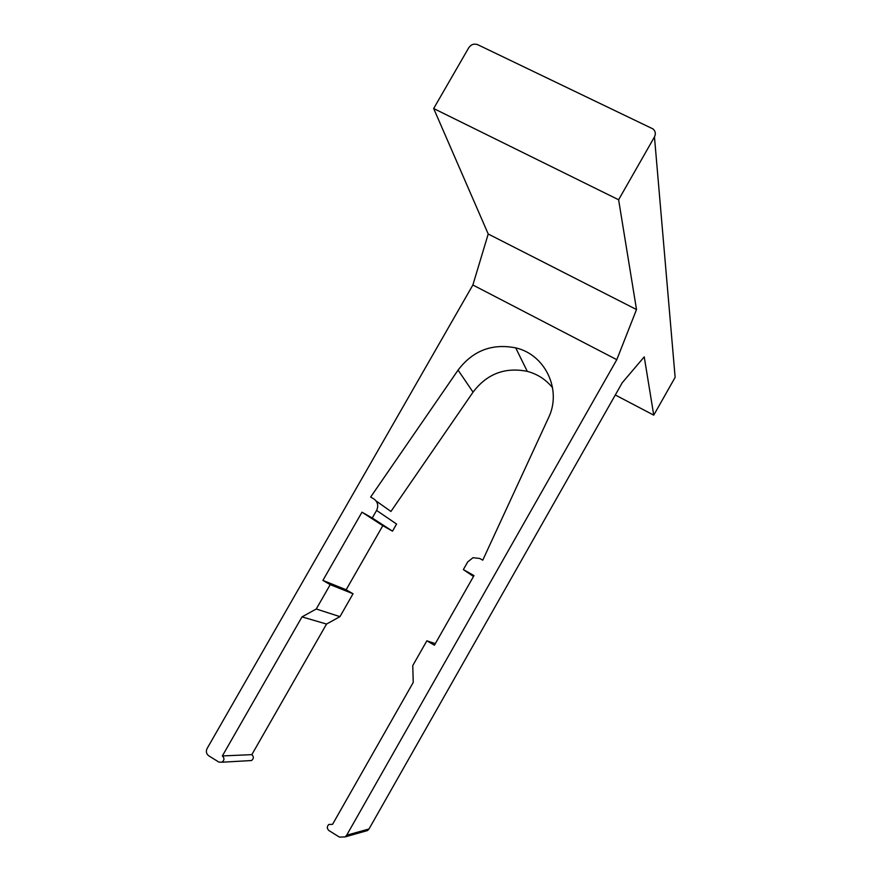 <?xml version="1.0" encoding="UTF-8"?>
<svg xmlns="http://www.w3.org/2000/svg" width="882" height="882" viewBox="0 0 882 882"><rect width="100%" height="100%" fill="white"/><g stroke="black" fill="none" stroke-linecap="round" stroke-linejoin="round"><path stroke-width="1.32" d="M618.613 199.762L433.668 108.519L468.794 47.683C471.131 44.398 474.119 43.405 477.779 44.717L653.066 128.959C655.48 131.22 655.954 133.877 654.466 136.93L618.613 199.762L636.517 309.549L616.794 359.68L346.67 835.221L345.237 836.864L339.482 837.128L328.997 830.601C326.825 828.628 326.759 826.577 328.821 824.461L332.558 824.339L413.239 682.436L412.754 665.59L426.855 640.806L434.418 645.205L473.998 575.593L463.359 569.585L467.747 561.878L472.973 557.711L479.72 558.46L482.763 560.169L548.284 418.277C562.319 390.395 545.473 354.586 515.716 347.872L527.26 371.355C537.535 374.111 545.991 379.591 552.606 387.815M433.668 108.519L488.22 234.006L636.517 309.549M346.67 835.221L369.007 828.981L622.262 382.711L644.235 356.857L653.749 415.146L615.305 394.982M674.763 372.932L675.138 377.342L653.749 415.146M515.716 347.872C492.013 343.241 472.807 350.65 458.067 370.109L370.638 497.073L373.571 498.727C377.772 501.693 378.775 505.595 376.592 510.435L396.569 524.04L392.501 531.162L382.81 525.672L346.141 589.771L353.032 593.773L339.956 616.639L326.538 624.048L251.833 754.639C253.939 756.701 253.829 758.663 251.513 760.538L249.088 760.67M458.067 370.109L473.05 392.148L390.935 511.461L376.107 500.943M473.05 392.148C486.897 373.869 504.956 366.934 527.26 371.355M369.007 828.981L367.662 830.513L364.299 831.461M376.592 510.435L372.259 518.01L361.973 512.188L322.9 580.4L330.21 584.645L316.263 608.999L301.997 616.893L222.352 755.94L251.833 754.639M222.352 755.94C224.579 758.134 224.458 760.218 221.988 762.213L218.835 762.07L208.758 755.808C206.3 753.901 205.749 751.475 207.083 748.531L472.873 284.996L616.794 359.68M488.22 234.006L472.873 284.996M426.855 640.806L435.3 643.651M463.359 569.585L473.491 576.475M372.259 518.01L392.501 531.162M361.973 512.188L382.81 525.672M322.9 580.4L346.141 589.771M330.21 584.645L353.032 593.773M316.263 608.999L339.956 616.639M301.997 616.893L326.538 624.048M654.466 136.93L675.138 377.342M221.988 762.213L251.513 760.538M345.237 836.864L367.662 830.513"/></g></svg>
